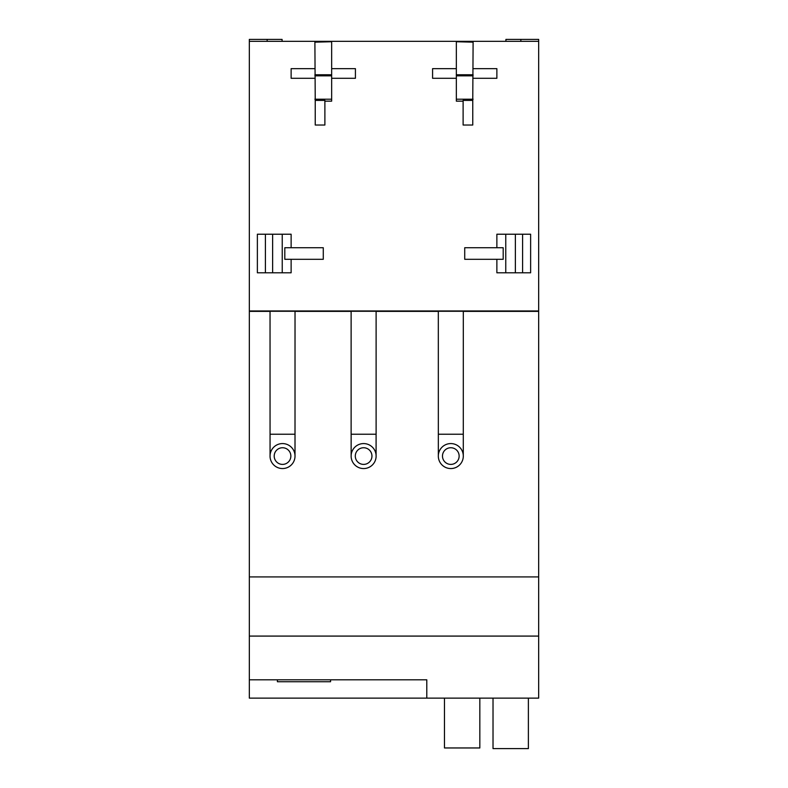 <?xml version="1.0" encoding="UTF-8"?>
<svg xmlns="http://www.w3.org/2000/svg" width="788" height="788" viewBox="0 0 788 788"><rect width="100%" height="100%" fill="white"/><g stroke="black" fill="none" stroke-linecap="round" stroke-linejoin="round"><path stroke-width="1.18" d="M363.623 443.575A12.49 12.49 0 0 1 374.448 462.31A12.49 12.49 0 0 1 352.807 462.31A12.49 12.49 0 0 1 363.623 443.575M363.623 447.742A8.323 8.323 0 0 1 370.833 460.231A8.323 8.323 0 0 1 356.412 460.231A8.323 8.323 0 0 1 363.623 447.742M472.761 100.401L472.761 125.026L463.117 125.026L463.117 100.401L472.761 100.401M324.883 100.401L324.883 125.026L315.239 125.026L315.239 100.401L324.883 100.401M295.007 434.227L270.057 434.227L270.038 311.26L295.027 311.26L295.007 456.065M330.556 679.798L330.556 681.728L277.406 681.728L277.406 679.798M331.659 68.654L355.418 68.654L355.418 78.298L331.659 78.298M314.895 78.298L291.127 78.298L291.127 68.654L314.895 68.654M473.105 68.654L496.873 68.654L496.873 78.298L473.105 78.298M456.341 78.298L432.582 78.298L432.582 68.654L456.341 68.654M426.791 698.129L426.791 679.798L249.333 679.798L249.333 698.129L538.667 698.129L538.667 39.4L505.916 39.4L505.916 41.331M282.084 41.331L282.084 39.4L249.333 39.4L249.333 679.798M314.895 42.168L331.659 41.725L314.895 41.725L315.239 101.15M331.659 42.168L331.659 101.15L324.883 101.15M314.895 75.825L331.659 75.825M314.895 99.199L331.659 99.199M314.895 74.761L331.659 74.761M473.105 42.168L456.341 41.725L473.105 41.725L472.761 101.15M456.341 42.168L456.341 101.15L463.117 101.15M473.105 99.199L456.341 99.199M473.105 75.825L456.341 75.825M473.105 74.761L456.341 74.761M323.277 259.301L284.803 259.301L284.803 247.727L323.277 247.727L323.277 259.301M503.197 259.301L464.723 259.301L464.723 247.727L503.197 247.727L503.197 259.301M291.127 259.301L291.127 272.796L257.371 272.796L257.371 234.223L291.127 234.223L291.127 247.727M265.408 272.796L265.408 234.223M522.592 272.796L522.592 234.223L530.629 234.223L530.629 272.796L496.873 272.796L496.873 259.301M522.592 234.223L496.873 234.223L496.873 247.727M493.022 698.129L493.022 748.6L528.384 748.6L528.384 698.129M444.471 698.129L444.471 747.96L479.833 747.96L479.833 698.129M538.667 636.083L249.333 636.083M538.667 576.924L249.333 576.924M538.667 311.378L463.305 311.378M438.315 311.378L376.112 311.378M351.123 311.378L295.027 311.378M270.038 311.378L249.333 311.378M463.285 434.227L438.335 434.227L438.315 311.26L463.305 311.26L463.285 456.065M351.123 434.227L351.123 311.26L376.112 311.26L376.112 434.227M538.667 310.955L249.333 310.955M538.667 41.331L249.333 41.331M351.143 456.065L351.143 434.227L376.093 434.227L376.093 456.065M282.528 447.742A8.323 8.323 0 0 1 289.738 460.231A8.323 8.323 0 0 1 275.317 460.231A8.323 8.323 0 0 1 282.528 447.742M282.528 443.575A12.49 12.49 0 0 1 293.343 462.31A12.49 12.49 0 0 1 271.712 462.31A12.49 12.49 0 0 1 282.528 443.575M450.805 447.742A8.323 8.323 0 0 1 458.015 460.231A8.323 8.323 0 0 1 443.595 460.231A8.323 8.323 0 0 1 450.805 447.742M450.805 443.575A12.49 12.49 0 0 1 461.63 462.31A12.49 12.49 0 0 1 439.99 462.31A12.49 12.49 0 0 1 450.805 443.575M520.848 39.4L520.848 41.331M267.152 39.4L267.152 41.331M272.628 272.796L272.628 234.223M282.242 272.796L282.242 234.223M505.758 272.796L505.758 234.223M515.372 272.796L515.372 234.223M270.057 434.227L270.057 456.065M438.335 434.227L438.335 456.065"/></g></svg>
